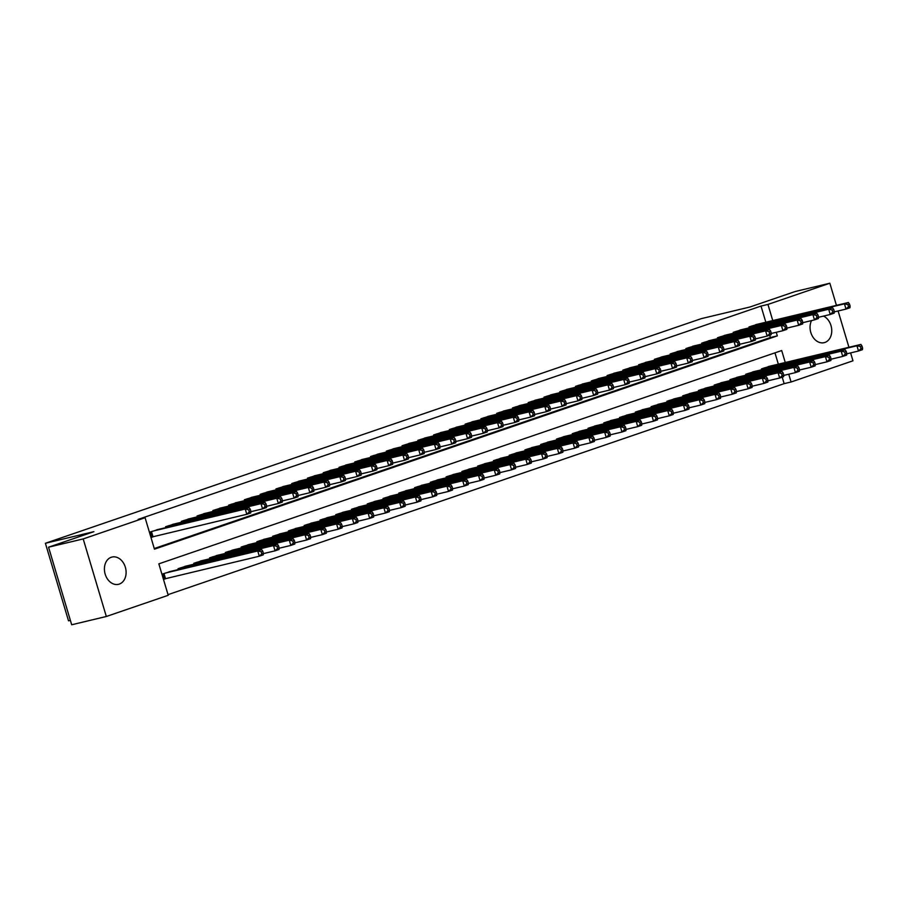 <?xml version="1.0" encoding="UTF-8"?>
<svg xmlns="http://www.w3.org/2000/svg" width="908" height="908" viewBox="0 0 908 908"><rect width="100%" height="100%" fill="white"/><g stroke="black" fill="none" stroke-linecap="round" stroke-linejoin="round"><path stroke-width="1.36" d="M111.264 557.262A14.017 10.646 -103.4 0 1 112.002 557.047A14.017 10.646 -103.4 0 1 125.486 567.716A14.017 10.646 -103.4 0 1 119.254 584.105A14.017 10.646 -103.4 0 1 118.517 584.321A14.017 10.646 -103.4 0 1 105.033 573.652A14.017 10.646 -103.4 0 1 111.264 557.262M823.499 316.098A14.017 10.646 -103.4 0 1 831.728 329.831A14.017 10.646 -103.4 0 1 824.907 342.452A14.017 10.646 -103.4 0 1 824.158 342.668A14.017 10.646 -103.4 0 1 812.41 336.244A14.017 10.646 -103.4 0 1 811.536 320.592M70.381 620.391L68.52 620.834L45.4 543.268L701.373 318.629L749.872 307.029L795.204 291.513L829.844 283.228L836.438 305.36M850.614 352.906L852.964 360.805L791.072 381.996L788.757 374.221M168.025 594.649L784.149 383.653L791.072 381.996M785.261 362.508L781.697 350.545L158.843 563.845L168.218 595.296L106.327 616.487L83.195 538.921L145.087 517.719L154.462 549.17L777.327 335.869L776.249 332.283M83.195 538.921L48.555 547.195L71.687 624.772L106.327 616.487M159.331 529.171L149.786 532.145L151.352 537.388L154.11 536.446M175.096 523.78L165.551 526.754L165.812 527.627M190.862 518.377L181.328 521.351L181.589 522.225M206.638 512.975L197.093 515.948L197.354 516.822M222.403 507.572L212.858 510.546L213.119 511.42M238.168 502.181L228.634 505.154L228.895 506.028M253.945 496.778L244.4 499.752L244.661 500.626M269.71 491.376L260.165 494.349L260.426 495.223M285.475 485.973L275.941 488.947L276.202 489.821M301.24 480.582L291.706 483.555L291.967 484.429M317.017 475.179L307.471 478.153L307.733 479.027M332.782 469.776L323.248 472.75L323.509 473.624M348.547 464.374L339.013 467.348L339.274 468.222M364.324 458.971L354.778 461.945L355.039 462.83M380.089 453.58L370.543 456.554L370.804 457.428M395.854 448.177L386.32 451.151L386.581 452.025M411.63 442.775L402.085 445.749L402.346 446.623M427.396 437.372L417.85 440.346L418.111 441.22M443.161 431.981L433.627 434.955L433.888 435.829M458.937 426.578L449.392 429.552L449.653 430.426M474.702 421.176L465.157 424.149L465.418 425.023M490.468 415.773L480.934 418.747L481.195 419.621M506.233 410.382L496.699 413.356L496.96 414.23M522.009 404.979L512.464 407.953L512.725 408.827M537.774 399.577L528.229 402.55L528.49 403.424M553.539 394.174L544.005 397.148L544.267 398.022M569.316 388.772L559.771 391.745L560.032 392.631M585.081 383.38L575.536 386.354L575.797 387.228M600.846 377.978L591.312 380.951L591.573 381.825M616.623 372.575L607.077 375.549L607.339 376.423M632.388 367.173L622.843 370.146L623.104 371.02M648.153 361.781L638.619 364.755L638.88 365.629M663.918 356.379L654.384 359.352L654.645 360.226M679.695 350.976L670.149 353.95L670.41 354.824M695.46 345.573L685.915 348.547L686.176 349.421M711.225 340.171L701.691 343.145L701.952 344.03M727.002 334.78L717.456 337.753L717.717 338.627M742.767 329.377L733.221 332.351L733.482 333.225M784.149 383.653L782.208 377.149M778.338 364.165L774.967 352.849M771.04 365.913L761.494 368.886L761.755 369.76M755.263 371.304L745.729 374.278L745.99 375.152M739.498 376.707L729.953 379.68L730.214 380.554M723.733 382.109L714.187 385.083L714.448 385.957M707.956 387.512L698.422 390.485L698.683 391.359M692.191 392.903L682.657 395.877L682.907 396.762M676.426 398.306L666.881 401.279L667.142 402.153M660.649 403.708L651.115 406.682L651.376 407.556M644.884 409.111L635.35 412.084L635.611 412.958M629.119 414.502L619.574 417.476L619.835 418.361M613.354 419.905L603.809 422.878L604.07 423.752M597.577 425.307L588.043 428.281L588.305 429.155M581.812 430.71L572.267 433.684L572.528 434.557M566.047 436.112L556.502 439.086L556.763 439.96M550.271 441.504L540.737 444.477L540.998 445.351M534.506 446.906L524.96 449.88L525.221 450.754M518.74 452.309L509.195 455.283L509.456 456.156M502.964 457.711L493.43 460.685L493.691 461.559M487.199 463.103L477.665 466.076L477.926 466.962M471.434 468.505L461.888 471.479L462.149 472.353M455.668 473.908L446.123 476.882L446.384 477.756M439.892 479.31L430.358 482.284L430.619 483.158M424.127 484.702L414.581 487.675L414.843 488.561M408.362 490.104L398.816 493.078L399.077 493.952M392.585 495.507L383.051 498.481L383.312 499.355M376.82 500.91L367.275 503.883L367.536 504.757M361.055 506.312L351.51 509.286L351.771 510.16M345.278 511.703L335.744 514.677L336.005 515.551M329.513 517.106L319.979 520.08L320.24 520.954M313.748 522.509L304.203 525.482L304.464 526.356M297.983 527.911L288.438 530.885L288.699 531.759M282.206 533.302L272.672 536.276L272.933 537.161M266.441 538.705L256.896 541.679L257.157 542.553M250.676 544.108L241.131 547.081L241.392 547.955M234.9 549.51L225.366 552.484L225.627 553.358M219.134 554.913L209.589 557.887L209.85 558.76M203.369 560.304L193.824 563.278L194.085 564.152M187.593 565.707L178.059 568.68L178.32 569.554M171.828 571.109L162.294 574.083L163.849 579.327L166.607 578.373M765.83 322.226L761.018 306.075L138.164 519.376L145.087 517.719M154.269 548.523L770.393 337.526L769.712 335.222M758.532 323.974L748.998 326.948L749.259 327.822M838.107 310.979L848.935 347.287M48.555 547.195L93.899 531.668L45.4 543.268M761.018 306.075L767.952 304.43L829.844 283.228M772.765 320.581L767.952 304.43M770.393 337.526L777.327 335.869M850.104 306.144L849.479 304.044L847.902 304.589L848.526 306.677L850.104 306.144L849.945 307.744L846.006 309.095L844.44 303.851L751.756 326.006M847.902 304.589L844.44 303.851L848.39 302.5L755.694 324.655M848.526 306.677L846.006 309.095L834.293 311.887M849.479 304.044L848.39 302.5M862.6 348.07L861.976 345.982L860.398 346.516L861.022 348.615L862.6 348.07L862.452 349.671L858.503 351.021L856.948 345.778L860.886 344.427L768.191 366.582M846.801 353.825L858.503 351.021L861.022 348.615M764.252 367.933L856.948 345.778L860.398 346.516M860.886 344.427L861.976 345.982M834.327 311.546L833.703 309.446L832.125 309.991L832.75 312.08L834.327 311.546L834.18 313.135L830.241 314.486L828.675 309.253L735.991 331.409M832.125 309.991L828.675 309.253L832.613 307.903L739.929 330.058M832.75 312.08L830.241 314.486L818.528 317.289M833.703 309.446L832.613 307.903M818.562 316.937L817.938 314.849L816.36 315.382L816.984 317.482L818.562 316.937L818.414 318.538L814.476 319.888L812.91 314.645L720.214 336.8M816.36 315.382L812.91 314.645L816.848 313.294L724.164 335.461M816.984 317.482L814.476 319.888L802.763 322.692M817.938 314.849L816.848 313.294M802.797 322.34L802.173 320.252L800.595 320.785L801.219 322.885L802.797 322.34L802.649 323.94L798.7 325.291L797.145 320.047L704.449 342.202M800.595 320.785L797.145 320.047L801.083 318.697L708.388 340.852M801.219 322.885L798.7 325.291L786.998 328.094M802.173 320.252L801.083 318.697M787.02 327.743L786.396 325.643L784.818 326.188L785.454 328.287L787.02 327.743L786.873 329.343L782.934 330.694L781.368 325.45L688.684 347.605M784.818 326.188L781.368 325.45L785.318 324.099L692.622 346.254M785.454 328.287L782.934 330.694L771.221 333.486M786.396 325.643L785.318 324.099M846.835 353.473L846.211 351.373L844.633 351.918L845.257 354.018L846.835 353.473L846.687 355.073L842.737 356.424L841.183 351.18L845.121 349.83L752.426 371.985M831.036 359.216L842.737 356.424L845.257 354.018M748.487 373.336L841.183 351.18L844.633 351.918M845.121 349.83L846.211 351.373M831.058 358.876L830.434 356.776L828.856 357.321L829.481 359.409L831.058 358.876L830.911 360.476L826.972 361.827L825.406 356.583L829.356 355.232L736.66 377.387M815.259 364.619L826.972 361.827L829.481 359.409M732.722 378.738L825.406 356.583L828.856 357.321M829.356 355.232L830.434 356.776M815.293 364.278L814.669 362.179L813.091 362.712L813.716 364.812L815.293 364.278L815.146 365.867L811.207 367.218L809.641 361.986L813.579 360.635L720.895 382.79M799.494 370.021L811.207 367.218L813.716 364.812M716.945 384.141L809.641 361.986L813.091 362.712M813.579 360.635L814.669 362.179M799.528 369.669L798.904 367.581L797.326 368.115L797.95 370.214L799.528 369.669L799.38 371.27L795.431 372.62L793.876 367.377L797.814 366.026L705.119 388.181M783.729 375.424L795.431 372.62L797.95 370.214M701.18 389.532L793.876 367.377L797.326 368.115M797.814 366.026L798.904 367.581M771.255 333.145L770.631 331.045L769.053 331.59L769.678 333.679L771.255 333.145L771.108 334.746L767.169 336.085L765.603 330.853L672.907 353.008M769.053 331.59L765.603 330.853L769.541 329.502L676.857 351.657M769.678 333.679L767.169 336.085L755.456 338.888M770.631 331.045L769.541 329.502M783.752 375.072L783.127 372.972L781.55 373.517L782.185 375.617L783.752 375.072L783.604 376.672L779.666 378.023L778.099 372.779L782.049 371.429L689.354 393.584M767.952 380.815L779.666 378.023L782.185 375.617M685.415 394.935L778.099 372.779L781.55 373.517M782.049 371.429L783.127 372.972M755.49 338.548L754.866 336.448L753.288 336.981L753.912 339.081L755.49 338.548L755.342 340.137L751.393 341.487L749.838 336.244L657.142 358.41M753.288 336.981L749.838 336.244L753.776 334.904L661.081 357.06M753.912 339.081L751.393 341.487L739.691 344.291M754.866 336.448L753.776 334.904M767.986 380.475L767.362 378.375L765.785 378.92L766.409 381.008L767.986 380.475L767.839 382.075L763.9 383.426L762.334 378.182L766.273 376.831L673.588 398.987M752.187 386.218L763.9 383.426L766.409 381.008M669.639 400.337L762.334 378.182L765.785 378.92M766.273 376.831L767.362 378.375M739.725 343.939L739.089 341.851L737.523 342.384L738.147 344.484L739.725 343.939L739.566 345.539L735.628 346.89L734.061 341.646L641.377 363.802M737.523 342.384L734.061 341.646L738.011 340.296L645.316 362.451M738.147 344.484L735.628 346.89L723.914 349.694M739.089 341.851L738.011 340.296M752.221 385.877L751.597 383.778L750.019 384.322L750.644 386.411L752.221 385.877L752.074 387.466L748.124 388.817L746.569 383.585L750.507 382.234L657.812 404.389M736.422 391.62L748.124 388.817L750.644 386.411M653.874 405.74L746.569 383.585L750.019 384.322M750.507 382.234L751.597 383.778M723.948 349.342L723.324 347.242L721.746 347.787L722.371 349.886L723.948 349.342L723.801 350.942L719.862 352.293L718.296 347.049L625.601 369.204M721.746 347.787L718.296 347.049L722.235 345.698L629.55 367.854M722.371 349.886L719.862 352.293L708.149 355.085M723.324 347.242L722.235 345.698M736.456 391.269L735.832 389.18L734.254 389.714L734.878 391.813L736.456 391.269L736.297 392.869L732.359 394.22L730.792 388.976L734.742 387.625L642.047 409.78M720.646 397.023L732.359 394.22L734.878 391.813M638.108 411.131L730.792 388.976L734.254 389.714M734.742 387.625L735.832 389.18M708.183 354.744L707.559 352.644L705.981 353.189L706.606 355.278L708.183 354.744L708.036 356.345L704.086 357.695L702.531 352.452L609.835 374.607M705.981 353.189L702.531 352.452L706.469 351.101L613.774 373.256M706.606 355.278L704.086 357.695L692.384 360.487M707.559 352.644L706.469 351.101M720.68 396.671L720.055 394.571L718.478 395.116L719.102 397.216L720.68 396.671L720.532 398.272L716.594 399.622L715.027 394.378L718.966 393.028L626.282 415.183M704.88 402.426L716.594 399.622L719.102 397.216M622.332 416.534L715.027 394.378L718.478 395.116M718.966 393.028L720.055 394.571M692.418 360.147L691.794 358.047L690.216 358.581L690.84 360.68L692.418 360.147L692.259 361.736L688.321 363.087L686.754 357.854L594.07 380.009M690.216 358.581L686.754 357.854L690.704 356.504L598.009 378.659M690.84 360.68L688.321 363.087L676.608 365.89M691.794 358.047L690.704 356.504M704.914 402.074L704.29 399.974L702.713 400.519L703.337 402.619L704.914 402.074L704.767 403.674L700.817 405.025L699.262 399.781L703.201 398.43L610.505 420.586M689.115 407.817L700.817 405.025L703.337 402.619M606.567 421.936L699.262 399.781L702.713 400.519M703.201 398.43L704.29 399.974M676.642 365.538L676.017 363.45L674.44 363.983L675.064 366.083L676.642 365.538L676.494 367.138L672.556 368.489L670.989 363.245L578.294 385.401M674.44 363.983L670.989 363.245L674.928 361.895L582.244 384.05M675.064 366.083L672.556 368.489L660.842 371.293M676.017 363.45L674.928 361.895M689.149 407.476L688.525 405.377L686.947 405.921L687.572 408.01L689.149 407.476L688.99 409.077L685.052 410.416L683.486 405.184L687.435 403.833L594.74 425.988M673.35 413.219L685.052 410.416L687.572 408.01M590.802 427.339L683.486 405.184L686.947 405.921M687.435 403.833L688.525 405.377M660.876 370.941L660.252 368.841L658.675 369.386L659.299 371.486L660.876 370.941L660.729 372.541L656.79 373.892L655.224 368.648L562.529 390.803M658.675 369.386L655.224 368.648L659.163 367.297L566.479 389.453M659.299 371.486L656.79 373.892L645.077 376.684M660.252 368.841L659.163 367.297M673.373 412.879L672.749 410.779L671.171 411.313L671.795 413.412L673.373 412.879L673.225 414.468L669.287 415.819L667.72 410.575L671.67 409.236L578.975 431.391M657.574 418.622L669.287 415.819L671.795 413.412M575.036 432.741L667.72 410.575L671.171 411.313M671.67 409.236L672.749 410.779M657.608 418.27L656.983 416.182L655.406 416.715L656.03 418.815L657.608 418.27L657.46 419.871L653.522 421.221L651.955 415.978L655.894 414.627L563.21 436.782M641.808 424.025L653.522 421.221L656.03 418.815M559.26 438.133L651.955 415.978L655.406 416.715M655.894 414.627L656.983 416.182M641.842 423.673L641.218 421.573L639.641 422.118L640.265 424.218L641.842 423.673L641.695 425.273L637.745 426.624L636.19 421.38L640.129 420.029L547.433 442.185M626.043 429.416L637.745 426.624L640.265 424.218M543.495 443.535L636.19 421.38L639.641 422.118M640.129 420.029L641.218 421.573M645.111 376.343L644.487 374.244L642.909 374.788L643.534 376.888L645.111 376.343L644.964 377.944L641.014 379.294L639.459 374.051L546.764 396.206M642.909 374.788L639.459 374.051L643.397 372.7L550.702 394.855M643.534 376.888L641.014 379.294L629.312 382.086M644.487 374.244L643.397 372.7M629.335 381.746L628.711 379.646L627.133 380.191L627.769 382.279L629.335 381.746L629.187 383.335L625.249 384.686L623.683 379.453L530.998 401.608M627.133 380.191L623.683 379.453L627.632 378.103L534.937 400.258M627.769 382.279L625.249 384.686L613.536 387.489M628.711 379.646L627.632 378.103M613.57 387.137L612.945 385.049L611.368 385.582L611.992 387.682L613.57 387.137L613.422 388.738L609.484 390.088L607.917 384.844L515.222 407M611.368 385.582L607.917 384.844L611.856 383.494L519.172 405.66M611.992 387.682L609.484 390.088L597.77 392.892M612.945 385.049L611.856 383.494M626.066 429.075L625.442 426.976L623.864 427.52L624.5 429.609L626.066 429.075L625.918 430.676L621.98 432.026L620.414 426.783L624.364 425.432L531.668 447.587M610.267 434.819L621.98 432.026L624.5 429.609M527.73 448.938L620.414 426.783L623.864 427.52M624.364 425.432L625.442 426.976M597.805 392.54L597.18 390.451L595.603 390.985L596.227 393.085L597.805 392.54L597.657 394.14L593.707 395.491L592.152 390.247L499.457 412.402M595.603 390.985L592.152 390.247L596.091 388.896L503.395 411.052M596.227 393.085L593.707 395.491L582.005 398.294M597.18 390.451L596.091 388.896M610.301 434.478L609.677 432.378L608.099 432.912L608.723 435.011L610.301 434.478L610.153 436.067L606.215 437.418L604.649 432.185L608.587 430.835L515.903 452.99M594.502 440.221L606.215 437.418L608.723 435.011M511.953 454.341L604.649 432.185L608.099 432.912M608.587 430.835L609.677 432.378M582.039 397.942L581.404 395.843L579.837 396.387L580.462 398.487L582.039 397.942L581.88 399.543L577.942 400.893L576.376 395.65L483.692 417.805M579.837 396.387L576.376 395.65L580.326 394.299L487.63 416.454M580.462 398.487L577.942 400.893L566.229 403.685M581.404 395.843L580.326 394.299M594.536 439.869L593.911 437.781L592.334 438.314L592.958 440.414L594.536 439.869L594.388 441.47L590.438 442.82L588.883 437.577L592.822 436.226L500.126 458.381M578.736 445.624L590.438 442.82L592.958 440.414M496.188 459.732L588.883 437.577L592.334 438.314M592.822 436.226L593.911 437.781M566.263 403.345L565.639 401.245L564.061 401.79L564.685 403.878L566.263 403.345L566.115 404.945L562.177 406.296L560.611 401.052L467.915 423.207M564.061 401.79L560.611 401.052L564.549 399.702L471.865 421.857M564.685 403.878L562.177 406.296L550.464 409.088M565.639 401.245L564.549 399.702M578.771 445.272L578.135 443.172L576.569 443.717L577.193 445.817L578.771 445.272L578.612 446.872L574.673 448.223L573.107 442.979L577.057 441.629L484.361 463.784M562.96 451.015L574.673 448.223L577.193 445.817M480.423 465.134L573.107 442.979L576.569 443.717M577.057 441.629L578.135 443.172M550.498 408.748L549.873 406.648L548.296 407.181L548.92 409.281L550.498 408.748L550.35 410.337L546.4 411.687L544.845 406.444L452.15 428.61M548.296 407.181L544.845 406.444L548.784 405.104L456.088 427.259M548.92 409.281L546.4 411.687L534.699 414.491M549.873 406.648L548.784 405.104M562.994 450.674L562.37 448.575L560.792 449.12L561.416 451.208L562.994 450.674L562.846 452.275L558.908 453.625L557.342 448.382L561.28 447.031L468.596 469.186M547.195 456.418L558.908 453.625L561.416 451.208M464.646 470.537L557.342 448.382L560.792 449.12M561.28 447.031L562.37 448.575M534.733 414.139L534.108 412.05L532.531 412.584L533.155 414.684L534.733 414.139L534.574 415.739L530.635 417.09L529.069 411.846L436.385 434.001M532.531 412.584L529.069 411.846L533.019 410.495L440.323 432.651M533.155 414.684L530.635 417.09L518.922 419.893M534.108 412.05L533.019 410.495M547.229 456.077L546.605 453.977L545.027 454.522L545.651 456.611L547.229 456.077L547.081 457.666L543.132 459.017L541.577 453.784L545.515 452.434L452.82 474.589M531.43 461.82L543.132 459.017L545.651 456.611M448.881 475.94L541.577 453.784L545.027 454.522M545.515 452.434L546.605 453.977M518.956 419.541L518.332 417.442L516.754 417.986L517.378 420.086L518.956 419.541L518.808 421.142L514.87 422.492L513.304 417.249L420.608 439.404M516.754 417.986L513.304 417.249L517.242 415.898L424.558 438.053M517.378 420.086L514.87 422.492L503.157 425.284M518.332 417.442L517.242 415.898M531.464 461.468L530.84 459.38L529.262 459.913L529.886 462.013L531.464 461.468L531.305 463.069L527.366 464.419L525.8 459.176L529.75 457.825L437.054 479.991M515.653 467.223L527.366 464.419L529.886 462.013M433.116 481.331L525.8 459.176L529.262 459.913M529.75 457.825L530.84 459.38M503.191 424.944L502.567 422.844L500.989 423.389L501.613 425.477L503.191 424.944L503.043 426.544L499.094 427.895L497.539 422.651L404.843 444.806M500.989 423.389L497.539 422.651L501.477 421.301L408.782 443.456M501.613 425.477L499.094 427.895L487.392 430.687M502.567 422.844L501.477 421.301M515.687 466.871L515.063 464.783L513.485 465.316L514.11 467.416L515.687 466.871L515.54 468.471L511.601 469.822L510.035 464.578L513.973 463.228L421.289 485.383M499.888 472.625L511.601 469.822L514.11 467.416M417.339 486.733L510.035 464.578L513.485 465.316M513.973 463.228L515.063 464.783M487.426 430.347L486.801 428.247L485.224 428.78L485.848 430.88L487.426 430.347L487.278 431.936L483.328 433.286L481.773 428.054L389.078 450.209M485.224 428.78L481.773 428.054L485.712 426.703L393.016 448.858M485.848 430.88L483.328 433.286L471.627 436.09M486.801 428.247L485.712 426.703M471.649 435.738L471.025 433.649L469.447 434.183L470.072 436.283L471.649 435.738L471.502 437.338L467.563 438.689L465.997 433.445L373.313 455.6M469.447 434.183L465.997 433.445L469.947 432.094L377.251 454.25M470.072 436.283L467.563 438.689L455.85 441.492M471.025 433.649L469.947 432.094M455.884 441.14L455.26 439.041L453.682 439.586L454.306 441.685L455.884 441.14L455.737 442.741L451.798 444.091L450.232 438.848L357.536 461.003M453.682 439.586L450.232 438.848L454.17 437.497L361.486 459.652M454.306 441.685L451.798 444.091L440.085 446.895M455.26 439.041L454.17 437.497M499.922 472.274L499.298 470.174L497.72 470.719L498.344 472.818L499.922 472.274L499.775 473.874L495.836 475.224L494.27 469.981L498.208 468.63L405.524 490.785M484.123 478.017L495.836 475.224L498.344 472.818M401.574 492.136L494.27 469.981L497.72 470.719M498.208 468.63L499.298 470.174M484.157 477.676L483.533 475.576L481.955 476.121L482.579 478.21L484.157 477.676L484.009 479.276L480.06 480.616L478.505 475.383L482.443 474.033L389.748 496.188M468.358 483.419L480.06 480.616L482.579 478.21M385.809 497.539L478.505 475.383L481.955 476.121M482.443 474.033L483.533 475.576M468.38 483.079L467.756 480.979L466.179 481.512L466.814 483.612L468.38 483.079L468.233 484.668L464.294 486.018L462.728 480.775L466.678 479.435L373.983 501.591M452.581 488.822L464.294 486.018L466.814 483.612M370.044 502.941L462.728 480.775L466.179 481.512M466.678 479.435L467.756 480.979M440.119 446.543L439.495 444.443L437.917 444.988L438.541 447.088L440.119 446.543L439.971 448.143L436.022 449.494L434.467 444.25L341.771 466.406M437.917 444.988L434.467 444.25L438.405 442.9L345.71 465.055M438.541 447.088L436.022 449.494L424.32 452.286M439.495 444.443L438.405 442.9M452.615 488.47L451.991 486.382L450.413 486.915L451.038 489.015L452.615 488.47L452.468 490.07L448.529 491.421L446.963 486.177L450.901 484.827L358.217 506.982M436.816 494.224L448.529 491.421L451.038 489.015M354.268 508.332L446.963 486.177L450.413 486.915M450.901 484.827L451.991 486.382M424.354 451.946L423.718 449.846L422.152 450.391L422.776 452.479L424.354 451.946L424.195 453.546L420.256 454.885L418.69 449.653L326.006 471.808M422.152 450.391L418.69 449.653L422.64 448.302L329.945 470.457M422.776 452.479L420.256 454.885L408.543 457.689M423.718 449.846L422.64 448.302M436.85 493.873L436.226 491.773L434.648 492.318L435.272 494.417L436.85 493.873L436.703 495.473L432.753 496.824L431.198 491.58L435.136 490.229L342.441 512.384M421.051 499.616L432.753 496.824L435.272 494.417M338.502 513.735L431.198 491.58L434.648 492.318M435.136 490.229L436.226 491.773M408.577 457.337L407.953 455.249L406.375 455.782L407 457.882L408.577 457.337L408.43 458.937L404.491 460.288L402.925 455.044L310.23 477.199M406.375 455.782L402.925 455.044L406.863 453.694L314.179 475.86M407 457.882L404.491 460.288L392.778 463.091M407.953 455.249L406.863 453.694M421.085 499.275L420.449 497.175L418.883 497.72L419.507 499.809L421.085 499.275L420.926 500.876L416.988 502.226L415.421 496.982L419.371 495.632L326.676 517.787M405.274 505.018L416.988 502.226L419.507 499.809M322.737 519.138L415.421 496.982L418.883 497.72M419.371 495.632L420.449 497.175M392.812 462.739L392.188 460.651L390.61 461.185L391.234 463.284L392.812 462.739L392.665 464.34L388.715 465.691L387.16 460.447L294.464 482.602M390.61 461.185L387.16 460.447L391.098 459.096L298.403 481.251M391.234 463.284L388.715 465.691L377.013 468.494M392.188 460.651L391.098 459.096M405.309 504.678L404.684 502.578L403.107 503.111L403.731 505.211L405.309 504.678L405.161 506.267L401.223 507.617L399.656 502.385L403.595 501.034L310.911 523.19M389.509 510.421L401.223 507.617L403.731 505.211M306.961 524.54L399.656 502.385L403.107 503.111M403.595 501.034L404.684 502.578M377.047 468.142L376.423 466.042L374.845 466.587L375.469 468.687L377.047 468.142L376.888 469.742L372.95 471.093L371.383 465.849L278.699 488.005M374.845 466.587L371.383 465.849L375.333 464.499L282.638 486.654M375.469 468.687L372.95 471.093L361.236 473.885M376.423 466.042L375.333 464.499M361.271 473.545L360.646 471.445L359.069 471.99L359.693 474.078L361.271 473.545L361.123 475.145L357.185 476.496L355.618 471.252L262.923 493.407M359.069 471.99L355.618 471.252L359.557 469.901L266.873 492.057M359.693 474.078L357.185 476.496L345.471 479.288M360.646 471.445L359.557 469.901M345.505 478.947L344.881 476.848L343.303 477.381L343.928 479.481L345.505 478.947L345.358 480.536L341.408 481.887L339.853 476.655L247.158 498.81M343.303 477.381L339.853 476.655L343.791 475.304L251.096 497.459M343.928 479.481L341.408 481.887L329.706 484.69M344.881 476.848L343.791 475.304M389.543 510.069L388.919 507.981L387.341 508.514L387.966 510.614L389.543 510.069L389.396 511.669L385.446 513.02L383.891 507.776L387.829 506.426L295.134 528.581M373.744 515.823L385.446 513.02L387.966 510.614M291.196 529.932L383.891 507.776L387.341 508.514M387.829 506.426L388.919 507.981M373.778 515.472L373.154 513.372L371.576 513.917L372.201 516.016L373.778 515.472L373.619 517.072L369.681 518.423L368.115 513.179L372.064 511.828L279.369 533.983M357.968 521.215L369.681 518.423L372.201 516.016M275.43 535.334L368.115 513.179L371.576 513.917M372.064 511.828L373.154 513.372M358.002 520.874L357.377 518.774L355.8 519.319L356.424 521.419L358.002 520.874L357.854 522.475L353.916 523.825L352.349 518.582L356.288 517.231L263.604 539.386M342.202 526.617L353.916 523.825L356.424 521.419M259.654 540.737L352.349 518.582L355.8 519.319M356.288 517.231L357.377 518.774M329.74 484.339L329.116 482.25L327.538 482.784L328.163 484.883L329.74 484.339L329.581 485.939L325.643 487.29L324.077 482.046L231.392 504.201M327.538 482.784L324.077 482.046L328.026 480.695L235.331 502.85M328.163 484.883L325.643 487.29L313.941 490.093M329.116 482.25L328.026 480.695M342.237 526.277L341.612 524.177L340.035 524.722L340.659 526.81L342.237 526.277L342.089 527.866L338.151 529.216L336.584 523.984L340.523 522.633L247.827 544.789M326.437 532.02L338.151 529.216L340.659 526.81M243.889 546.139L336.584 523.984L340.035 524.722M340.523 522.633L341.612 524.177M313.964 489.741L313.339 487.641L311.762 488.186L312.386 490.286L313.964 489.741L313.816 491.341L309.878 492.692L308.311 487.448L215.627 509.604M311.762 488.186L308.311 487.448L312.261 486.098L219.566 508.253M312.386 490.286L309.878 492.692L298.164 495.484M313.339 487.641L312.261 486.098M326.471 531.668L325.847 529.58L324.269 530.113L324.894 532.213L326.471 531.668L326.324 533.268L322.374 534.619L320.819 529.375L324.758 528.025L232.062 550.191M310.672 537.423L322.374 534.619L324.894 532.213M228.124 551.531L320.819 529.375L324.269 530.113M324.758 528.025L325.847 529.58M298.199 495.144L297.574 493.044L295.997 493.589L296.621 495.677L298.199 495.144L298.051 496.744L294.113 498.095L292.546 492.851L199.851 515.006M295.997 493.589L292.546 492.851L296.485 491.5L203.801 513.656M296.621 495.677L294.113 498.095L282.399 500.887M297.574 493.044L296.485 491.5M310.695 537.071L310.071 534.982L308.493 535.516L309.117 537.615L310.695 537.071L310.547 538.671L306.609 540.022L305.043 534.778L308.992 533.427L216.297 555.582M294.896 542.825L306.609 540.022L309.117 537.615M212.358 556.933L305.043 534.778L308.493 535.516M308.992 533.427L310.071 534.982M282.433 500.546L281.809 498.447L280.231 498.991L280.856 501.08L282.433 500.546L282.286 502.135L278.336 503.486L276.781 498.254L184.086 520.409M280.231 498.991L276.781 498.254L280.72 496.903L188.024 519.058M280.856 501.08L278.336 503.486L266.634 506.289M281.809 498.447L280.72 496.903M294.93 542.473L294.305 540.374L292.728 540.918L293.352 543.018L294.93 542.473L294.782 544.074L290.844 545.424L289.277 540.181L293.216 538.83L200.532 560.985M279.131 548.216L290.844 545.424L293.352 543.018M196.582 562.336L289.277 540.181L292.728 540.918M293.216 538.83L294.305 540.374M266.657 505.938L266.033 503.849L264.455 504.383L265.091 506.482L266.657 505.938L266.509 507.538L262.571 508.889L261.005 503.645L168.321 525.8M264.455 504.383L261.005 503.645L264.954 502.294L172.259 524.449M265.091 506.482L262.571 508.889L250.858 511.692M266.033 503.849L264.954 502.294M279.165 547.876L278.54 545.776L276.963 546.321L277.587 548.409L279.165 547.876L279.017 549.476L275.067 550.827L273.512 545.583L277.451 544.232L184.755 566.388M263.365 553.619L275.067 550.827L277.587 548.409M180.817 567.738L273.512 545.583L276.963 546.321M277.451 544.232L278.54 545.776M250.892 511.34L250.268 509.24L248.69 509.785L249.314 511.885L250.892 511.34L250.744 512.941L246.806 514.291L245.239 509.048L152.544 531.203M248.69 509.785L245.239 509.048L249.178 507.697L156.494 529.852M249.314 511.885L246.806 514.291L151.284 537.173M250.268 509.24L249.178 507.697M263.399 553.278L262.764 551.179L261.198 551.712L261.822 553.812L263.399 553.278L263.241 554.867L259.302 556.218L257.736 550.974L261.686 549.635L168.99 571.79M163.781 579.1L259.302 556.218L261.822 553.812M165.052 573.141L257.736 550.974L261.198 551.712M261.686 549.635L262.764 551.179M750.678 326.369L750.984 327.413M750.065 326.585L750.349 327.561M762.856 369.499L762.561 368.512M763.48 369.34L763.174 368.308M734.913 331.772L735.219 332.816M734.288 331.988L734.583 332.964M719.136 337.174L719.454 338.207M718.523 337.39L718.818 338.366M703.371 342.577L703.677 343.61M702.758 342.781L703.042 343.769M687.606 347.968L687.912 349.012M686.981 348.184L687.277 349.16M747.08 374.891L746.796 373.914M747.715 374.743L747.409 373.71M731.315 380.293L731.019 379.317M731.95 380.146L731.644 379.101M715.549 385.696L715.254 384.72M716.185 385.548L715.867 384.504M699.773 391.098L699.489 390.111M700.409 390.939L700.102 389.907M671.829 353.371L672.147 354.415M671.216 353.587L671.511 354.563M684.008 396.49L683.713 395.513M684.643 396.342L684.337 395.309M656.064 358.774L656.37 359.806M655.451 358.989L655.735 359.965M668.243 401.892L667.947 400.916M668.878 401.745L668.56 400.7M640.299 364.176L640.605 365.209M639.675 364.38L639.97 365.368M652.466 407.295L652.182 406.319M653.102 407.147L652.795 406.103M624.522 369.579L624.84 370.612M623.91 369.783L624.205 370.759M636.701 412.697L636.406 411.721M637.337 412.538L637.03 411.506M608.757 374.97L609.064 376.014M608.144 375.186L608.439 376.162M620.936 418.1L620.641 417.113M621.571 417.941L621.254 416.908M592.992 380.373L593.299 381.417M592.379 380.588L592.663 381.564M605.171 423.491L604.876 422.515M605.795 423.344L605.488 422.299M577.227 385.775L577.533 386.808M576.603 385.991L576.898 386.967M589.394 428.894L589.11 427.918M590.03 428.746L589.723 427.702M561.45 391.178L561.768 392.211M560.838 391.382L561.133 392.358M573.629 434.296L573.334 433.32M574.265 434.137L573.958 433.105M557.864 439.699L557.569 438.712M558.499 439.54L558.182 438.507M542.087 445.09L541.804 444.114M542.723 444.943L542.416 443.91M545.685 396.569L545.992 397.613M545.072 396.785L545.356 397.761M529.92 401.972L530.227 403.016M529.296 402.187L529.591 403.163M514.144 407.374L514.461 408.407M513.531 407.59L513.826 408.566M526.322 450.493L526.027 449.517M526.958 450.345L526.651 449.301M498.379 412.777L498.685 413.81M497.766 412.981L498.049 413.969M510.557 455.895L510.262 454.919M511.193 455.748L510.875 454.704M482.613 418.179L482.92 419.212M481.989 418.384L482.284 419.36M494.781 461.298L494.497 460.311M495.416 461.139L495.11 460.106M466.837 423.571L467.155 424.615M466.224 423.786L466.519 424.762M479.015 466.689L478.72 465.713M479.651 466.542L479.345 465.509M451.072 428.973L451.378 430.006M450.459 429.189L450.743 430.165M463.25 472.092L462.955 471.116M463.886 471.944L463.568 470.9M435.307 434.376L435.613 435.409M434.682 434.58L434.977 435.568M447.485 477.495L447.19 476.518M448.109 477.347L447.803 476.303M419.541 439.778L419.848 440.811M418.917 439.983L419.212 440.959M431.709 482.897L431.425 481.921M432.344 482.738L432.038 481.705M403.765 445.17L404.071 446.214M403.152 445.385L403.447 446.361M415.943 488.3L415.648 487.312M416.579 488.141L416.273 487.108M388 450.572L388.306 451.616M387.387 450.788L387.671 451.764M372.235 455.975L372.541 457.008M371.61 456.191L371.905 457.167M356.458 461.377L356.776 462.41M355.845 461.582L356.14 462.558M400.178 493.691L399.883 492.715M400.814 493.543L400.496 492.511M384.402 499.094L384.118 498.117M385.037 498.946L384.731 497.902M368.637 504.496L368.342 503.52M369.272 504.337L368.966 503.304M340.693 466.769L340.999 467.813M340.08 466.984L340.364 467.961M352.871 509.899L352.576 508.911M353.507 509.74L353.189 508.707M324.928 472.171L325.234 473.216M324.304 472.387L324.599 473.363M337.095 515.29L336.811 514.314M337.731 515.142L337.424 514.11M309.151 477.574L309.469 478.607M308.538 477.79L308.834 478.766M321.33 520.693L321.035 519.716M321.965 520.545L321.659 519.501M293.386 482.977L293.693 484.009M292.773 483.181L293.057 484.168M305.565 526.095L305.27 525.119M306.2 525.948L305.882 524.903M277.621 488.379L277.927 489.412M276.997 488.583L277.292 489.56M261.856 493.77L262.162 494.815M261.232 493.986L261.527 494.962M246.079 499.173L246.386 500.217M245.466 499.389L245.762 500.365M289.8 531.498L289.504 530.522M290.424 531.339L290.117 530.306M274.023 536.889L273.739 535.913M274.659 536.741L274.352 535.709M258.258 542.292L257.963 541.316M258.894 542.144L258.587 541.1M230.314 504.576L230.621 505.608M229.701 504.78L229.985 505.767M242.493 547.694L242.198 546.718M243.117 547.547L242.811 546.503M214.549 509.978L214.856 511.011M213.925 510.183L214.22 511.159M226.716 553.097L226.433 552.121M227.352 552.938L227.045 551.905M198.773 515.369L199.09 516.414M198.16 515.585L198.455 516.561M210.951 558.499L210.656 557.512M211.587 558.341L211.28 557.308M183.007 520.772L183.314 521.816M182.394 520.988L182.678 521.964M195.186 563.891L194.891 562.915M195.822 563.743L195.504 562.71M167.242 526.175L167.549 527.207M166.618 526.39L166.913 527.366M179.409 569.293L179.126 568.317M180.045 569.146L179.739 568.102M151.466 531.577L152.998 536.707M150.853 531.782L152.374 536.878M164.87 578.805L163.349 573.72M165.506 578.646L163.973 573.504"/></g></svg>
